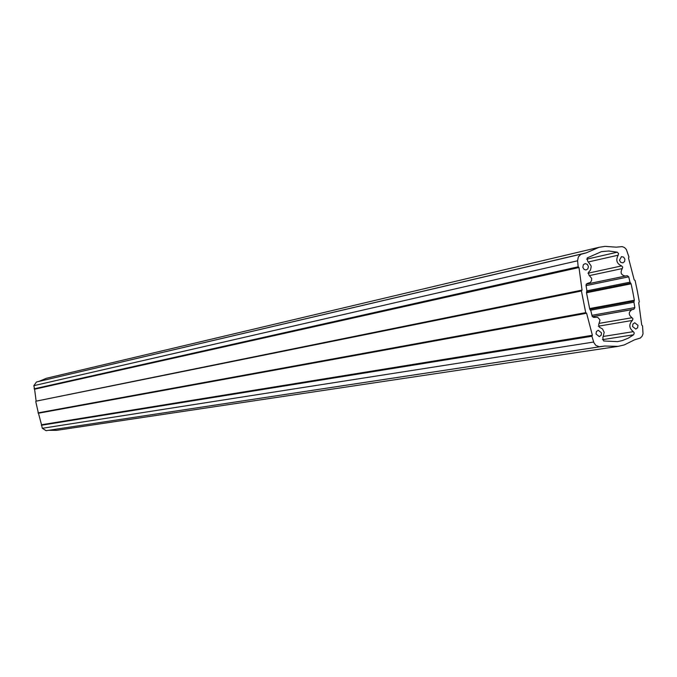 <?xml version="1.0" encoding="UTF-8"?>
<svg xmlns="http://www.w3.org/2000/svg" width="677" height="677" viewBox="0 0 677 677"><rect width="100%" height="100%" fill="white"/><g stroke="black" fill="none" stroke-linecap="round" stroke-linejoin="round"><path stroke-width="1.02" d="M587.932 273.22L621.604 265.917C616.713 263.666 615.571 260.086 618.194 255.187L618.575 253.613L617.331 252.182L586.595 259.223M38.894 381.422L586.367 252.826L599.018 247.308L605.111 246.369L616.222 247.164L622.214 246.614L624.516 247.554L626.343 249.449L628.975 257.099L628.493 258.022L634.188 279.829L635.077 280.43L637.345 291.118L639.308 301.857L638.724 302.754L641.745 325.095L642.558 325.823L643.023 333.837L642.05 336.283L640.281 338.043L634.535 339.829L624.287 344.915L618.126 346.362L604.789 346.032L48.685 430.301L56.453 430.369L618.126 346.362M617.331 252.182L608.767 250.998L601.464 251.641L587.255 257.92L587.602 261.043L591.029 265.739L591.156 266.848L590.522 270.03L588.525 272.323L588.897 275.04L591.647 278.357L591.529 280.65L590.352 282.47L587.001 283.561L586.011 285.203L586.891 290.661L586.485 292.642L589.76 309.203L590.886 310.87L592.147 316.252L593.678 317.386L597.622 317.285L599.695 319.527L599.957 320.416L598.688 324.537L599.365 327.194L602.471 328.92L604.189 332.314L602.809 337.967L603.672 340.988L617.576 341.64L622.468 340.523L628.281 338.153L633.647 334.768L634.264 332.966L633.308 331.654C629.026 328.133 628.713 324.393 632.377 320.441L598.29 326.212M599.619 323.293L632.005 317.733C628.349 314.797 628.366 312.089 632.047 309.617L633.841 309.254L634.823 307.62L633.951 302.204L634.349 300.241L632.817 292.015L631.108 283.824L629.991 282.165L628.738 276.825L627.207 275.691L625.413 276.047C621.071 275.167 620.03 272.679 622.281 268.557L589.845 275.514M619.463 260.273L620.724 262.354L622.865 262.862L624.566 261.559L624.913 259.223L623.644 257.133L621.494 256.625L619.463 260.273M582.829 267.322L584.107 269.421L585.969 269.979L587.831 268.887L588.415 266.603L587.34 264.377L585.207 263.598L583.354 264.69L582.829 267.322M596.014 333.998L599.289 336.604L601.134 335.31L601.523 332.864L598.24 330.258L596.403 331.552L596.014 333.998M632.546 326.475L635.788 329.073L637.599 327.786L637.988 325.358L634.738 322.768L632.936 324.055L632.546 326.475M34.476 389.106L578.987 267.542L34.595 389.207L33.858 385.662L36.473 381.989L581.788 253.985M41.636 424.741L592.383 335.284L41.568 424.877L38.42 413.122M621.604 265.917L622.73 267.119L622.281 268.557M632.005 317.733L632.961 318.892L632.377 320.441M586.367 252.826L580.883 254.332L578.327 256.921L577.599 260.78L578.166 266.797L578.784 267.347M36.05 401.173L582.034 290.094L578.987 267.542M582.034 290.094L581.433 291L35.999 401.19L581.805 290.34M592.375 335.259L586.612 313.256L585.715 312.647L581.433 291M604.789 346.032L599.103 346.742L595.777 345.312L593.898 342.672L591.901 336.266L592.231 335.538L41.568 424.877M39.012 381.363L46.4 378.282L599.018 247.308M36.118 401.055L34.595 389.199M586.299 313.112L38.377 413.131L35.763 401.537M600 346.734L46.087 430.69L42.312 428.296L41.542 424.885M586.502 292.752L631.108 283.824M603.791 336.376L633.308 331.654M618.194 255.187L588.804 261.847M33.858 385.662L577.599 260.78M34.121 388.826L578.166 266.797M38.014 412.894L585.715 312.647M586.612 313.256L38.53 413.207M591.901 336.266L41.348 425.274M42.312 428.296L593.67 342.037M586.18 284.188L625.413 276.047M627.207 275.691L586.172 284.213M628.738 276.825L586.079 285.635M629.991 282.165L586.917 290.856M634.349 300.241L589.616 308.56M634.823 307.62L591.926 315.33M590.581 310.201L633.951 302.204M633.841 309.254L592.307 316.667M592.333 316.701L632.047 309.617M633.647 334.768L602.437 339.676M34.451 389.106L578.75 267.347M586.544 292.049L630.676 283.189M634.197 300.994L589.769 309.237M36.473 381.989L582.008 253.926M46.087 430.69L600.279 346.7M38.361 413.131L586.324 313.112M35.999 401.19L581.822 290.34"/></g></svg>
